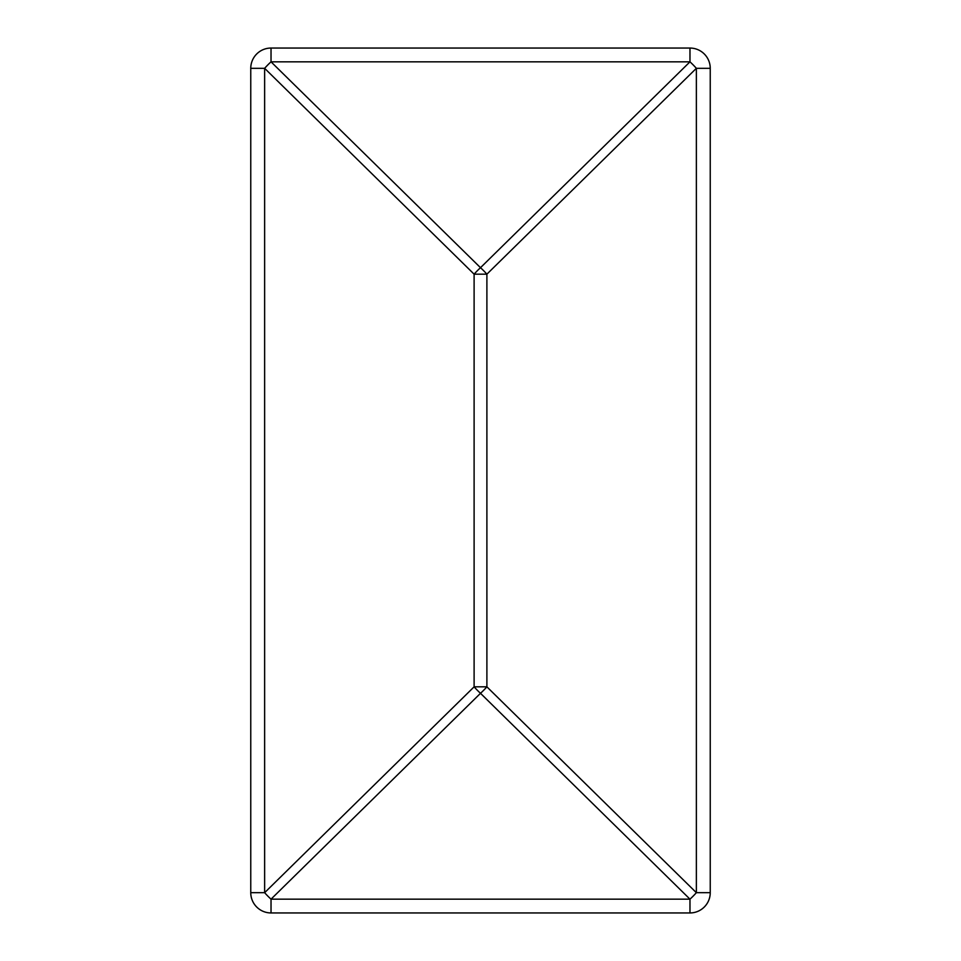 <?xml version="1.0" encoding="UTF-8"?>
<svg xmlns="http://www.w3.org/2000/svg" width="961" height="961" viewBox="0 0 961 961"><rect width="100%" height="100%" fill="white"/><g stroke="black" fill="none" stroke-linecap="round" stroke-linejoin="round"><path stroke-width="1.44" d="M710.239 68.315L696.365 68.315L486.891 274.173A20.277 4.673 -134.5 0 0 480.5 267.687A20.265 4.673 134.5 0 0 474.109 274.173L264.635 68.315A20.277 4.673 134.5 0 1 271.026 61.828L271.026 48.05A20.277 20.277 0 0 0 250.761 68.327A20.277 20.277 0 0 1 271.026 48.05L689.962 48.05A20.277 20.277 0 0 1 710.239 68.327L710.239 892.673A20.277 20.277 0 0 1 689.974 912.95L689.974 899.172A20.277 4.673 -45.5 0 0 696.365 892.685L696.365 68.315A20.277 4.673 -134.5 0 0 689.974 61.828L689.974 48.05M250.761 68.327L250.761 892.673A20.277 20.277 0 0 0 271.026 912.95L689.974 912.95A20.277 20.277 0 0 0 710.239 892.673L696.365 892.673M250.761 68.315L264.635 68.315L264.635 892.685A20.265 4.673 45.5 0 0 271.026 899.172L689.974 899.172L480.5 693.313A20.265 4.673 -45.5 0 0 486.891 686.827L696.365 892.685M264.635 892.685L474.109 686.827L486.891 686.827L486.891 274.173L474.109 274.173L474.109 686.827A20.277 4.673 45.5 0 0 480.5 693.313L271.026 899.172L271.026 912.95A20.277 20.277 0 0 1 250.761 892.673L264.635 892.673M271.026 61.828L689.974 61.828L480.5 267.687L271.026 61.828M710.239 68.327A20.277 20.277 0 0 0 689.962 48.05"/></g></svg>
